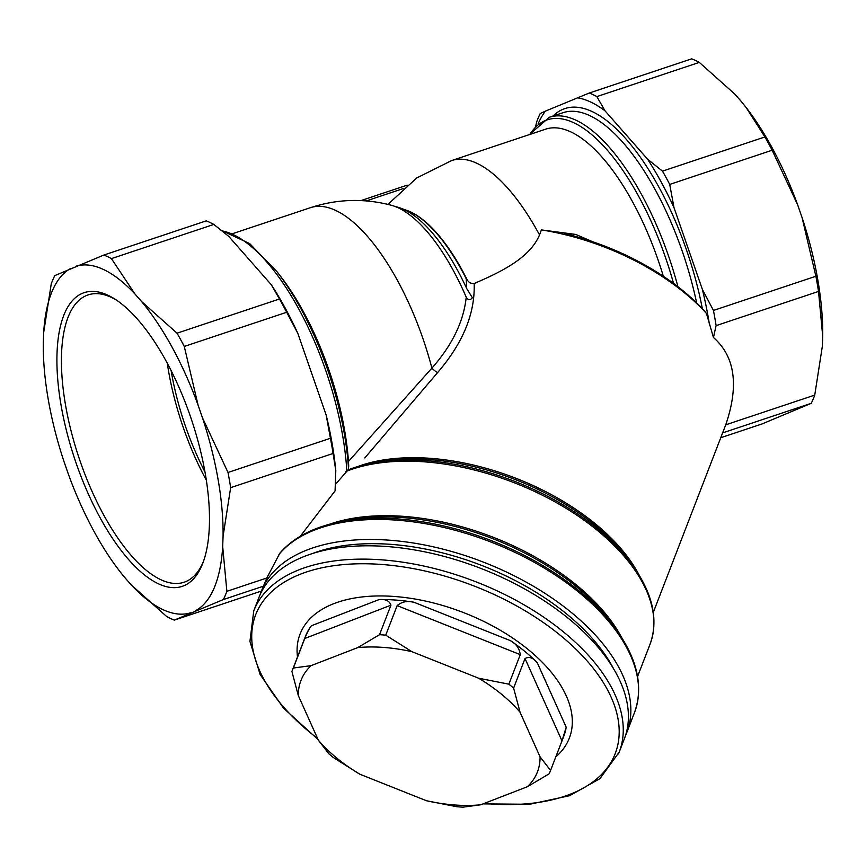 <?xml version="1.0" encoding="UTF-8"?>
<svg xmlns="http://www.w3.org/2000/svg" width="866" height="866" viewBox="0 0 866 866"><rect width="100%" height="100%" fill="white"/><g stroke="black" fill="none" stroke-linecap="round" stroke-linejoin="round"><path stroke-width="1.3" d="M614.026 669.635A189.145 103.53 -158.9 0 0 484.603 566.57A189.145 103.53 -158.9 0 0 313.07 553.298M426.483 800.747L456.739 806.701A138.484 75.797 -158.9 0 0 462.942 807.166L480.652 804.806L527.329 786.75A126.782 69.388 -158.9 0 0 540.059 756.819L520.044 712.209A126.782 69.388 -158.9 0 0 478.606 678.208L411.913 651.665A126.782 69.388 -158.9 0 0 357.745 647.606L311.067 665.651A126.782 69.388 -158.9 0 0 298.326 695.593L318.352 740.192A126.782 69.388 -158.9 0 0 359.791 774.193L426.483 800.747A126.782 69.388 -158.9 0 0 480.652 804.806M318.352 740.192L328.864 753.799A138.484 75.797 -158.9 0 0 333.605 757.685L359.791 774.193M527.329 786.75L549.109 773.847A138.484 75.797 -158.9 0 0 550.397 770.859L563.853 736.057A138.484 75.797 21.1 0 0 566.202 727.202L561.991 740.885L525.023 658.539C529.05 656.352 533.11 657.705 537.201 662.598A138.484 75.797 21.1 0 0 510.507 640.688C516.223 643.849 519.481 648.504 520.282 654.642L397.148 605.626C401.921 601.697 407.507 600.571 413.894 602.227A138.484 75.797 21.1 0 0 378.994 599.608C385.424 598.915 389.408 600.766 390.945 605.161L304.767 638.491L293.358 668.022A138.484 75.797 -158.9 0 0 292.069 670.998A138.484 75.797 -158.9 0 0 291.896 671.453L298.326 695.593M304.767 638.491C307.127 632.581 309.335 628.337 311.381 625.761A138.484 75.797 21.1 0 0 305.525 636.196L292.069 670.998M390.945 605.161L379.525 634.691L357.745 647.606M397.148 605.626L385.727 635.157A138.484 75.797 -158.9 0 0 379.525 634.691M520.282 654.642L508.862 684.172L478.606 678.208M525.023 658.539L513.614 688.069A138.484 75.797 -158.9 0 0 508.862 684.172M561.991 740.885L550.57 770.415L540.059 756.819M311.067 665.651L293.358 668.022M411.913 651.665L385.727 635.157M520.044 712.209L513.614 688.069M618.454 753.961A195.9 107.222 -158.9 0 0 619.19 752.143L624.343 738.828A195.9 107.222 -158.9 0 0 483.607 569.492A195.9 107.222 -158.9 0 0 258.891 597.572L253.749 610.887L249.928 641.414L260.19 674.614L283.485 708.085L318.049 739.521M555.82 756.841A144.341 79.001 -158.9 0 0 568.778 739.51A144.341 79.001 -158.9 0 0 465.627 613.399A144.341 79.001 -158.9 0 0 300.599 632.743A144.341 79.001 -158.9 0 0 297.482 656.98M348.576 469.675A172.258 68.533 -108.5 0 0 276.968 271.664L280.584 276.33A163.815 65.177 71.5 0 1 348.468 461.47L431.907 368.115C452.225 345.101 463.667 321.459 466.222 297.2C468.062 300.199 470.13 300.394 472.403 297.785L466.687 288.54L466.233 278.765A137.196 54.58 -108.5 0 0 408.048 210.871L399.442 207.699A141.526 56.301 71.5 0 1 466.687 288.54M395.459 206.628A141.526 56.301 71.5 0 1 399.442 207.699M204.95 471.905A145.239 57.784 71.5 0 1 171.122 370.572M466.222 297.2A145.239 57.784 -108.5 0 0 391.4 205.285C364.24 198.141 337.296 198.931 310.558 207.645A163.815 65.177 71.5 0 1 431.907 368.115A6.755 1.851 41.4 0 0 437.644 372.542L364.803 457.941M592.463 241.657L575.782 234.437L541.412 229.912L539.518 234.903A163.815 65.177 -108.5 0 0 451.706 160.535L545.742 129.142A163.815 65.177 71.5 0 1 663.345 276.286M348.717 466.287L348.468 461.47M406.868 210.395A136.796 54.417 71.5 0 1 466.752 278.949C468.3 282.284 470.768 283.799 474.167 283.507C475.185 313.362 463.007 343.044 437.644 372.542M539.518 234.903C529.808 258.382 499.758 272.498 474.167 283.507M653.31 612.37L725.74 424.816C739.142 385.597 735.05 356.5 713.454 337.513L706.461 313.47A177.324 97.057 21.1 0 0 541.412 229.912M538.132 123.827A187.457 74.573 71.5 0 1 545.428 111.119L589.281 93.019L691.696 58.834A194.211 77.269 -108.5 0 1 699.284 62.395L734.704 94.004L741.253 101.43L746.102 107.46L764.916 136.958A194.211 77.269 -108.5 0 1 772.147 150.229L797.716 204.993L802.068 217.561L815.88 276.254A194.211 77.269 -108.5 0 1 818.522 291.441L822.7 336.138L822.321 346.476L814.744 395.102A194.211 77.269 -108.5 0 1 811.247 403.318L722.688 432.881M814.744 395.102L725.74 424.816M811.247 403.318L762.167 423.896L720.826 437.698M797.716 204.993A182.51 72.614 -108.5 0 0 746.395 107.839A182.51 72.614 -108.5 0 0 745.788 107.048M822.7 336.138A182.51 72.614 -108.5 0 0 802.068 217.561M535.675 126.219L536.704 121.814A194.211 77.269 71.5 0 1 540.2 113.598L545.428 111.119M589.281 93.019A194.211 77.269 71.5 0 1 596.858 96.591L604.998 110.816L647.573 159.182A187.457 74.573 71.5 0 1 674.008 207.678L702.38 289.439A187.457 74.573 71.5 0 1 709.503 324.902M699.284 62.395L596.858 96.591M764.916 136.958L662.49 171.143A194.211 77.269 71.5 0 1 669.721 184.415L674.008 207.678M772.147 150.229L669.721 184.415M815.88 276.254L713.454 310.439A194.211 77.269 71.5 0 1 716.095 325.627L713.454 337.513M818.522 291.441L716.095 325.627M564.372 233.268L573.151 235.779A173.947 95.206 21.1 0 1 704.015 310.364L706.461 313.47M577.265 97.761A187.457 74.573 71.5 0 1 604.998 110.816M647.573 159.182L662.49 171.143M702.38 289.439L713.454 310.439M564.286 233.235L575.782 234.437M167.268 363.179A151.463 60.263 -108.5 0 0 206.314 480.132M116.033 299.831A151.463 60.263 -108.5 0 0 88.17 294.895A151.463 60.263 -108.5 0 0 103.66 514.891A151.463 60.263 -108.5 0 0 184.079 582.244A151.463 60.263 -108.5 0 0 203.402 561.558M260.211 594.433A195.9 107.222 21.1 0 1 260.482 593.6A195.9 107.222 21.1 0 1 261.337 591.24A195.9 107.222 21.1 0 1 482.719 561.861A195.9 107.222 21.1 0 1 626.789 732.506A195.9 107.222 21.1 0 1 625.468 735.635M261.337 591.24L266.836 577.979L279.761 553.298C293.238 537.645 313.362 527.134 340.143 521.765A194.915 106.68 -158.9 0 1 615.206 628.088C637.333 658.431 643.774 686.565 634.518 712.502L626.789 732.506M263.275 586.217L223.374 599.543A194.211 77.269 -108.5 0 0 226.87 591.326L266.836 577.979M223.374 599.543L174.304 620.121L261.413 591.045M300.275 536.27L335.066 490.925L335.802 470.552L333.074 453.47L230.648 487.666L223.071 536.292L222.692 546.619L226.87 591.326M174.304 620.121A194.211 77.269 -108.5 0 1 166.716 616.549L131.296 584.951A182.51 72.614 -108.5 0 0 190.509 612.814M195.402 610.768A182.51 72.614 -108.5 0 0 222.692 546.619M230.648 487.666A194.211 77.269 -108.5 0 0 228.007 472.468L202.438 417.704A182.51 72.614 -108.5 0 1 223.071 536.292M99.991 517.565A154.841 61.605 -108.5 0 0 202.698 563.441A154.841 61.605 -108.5 0 0 191.624 420.042A154.841 61.605 -108.5 0 0 114.344 298.738A154.841 61.605 -108.5 0 0 57.297 347.959A154.841 61.605 -108.5 0 0 99.991 517.565M131.296 584.951L124.747 577.514A182.51 72.614 -108.5 0 1 119.605 571.105A182.51 72.614 -108.5 0 1 68.284 473.951L63.932 461.394A182.51 72.614 -108.5 0 1 43.3 342.806L43.679 332.468L51.256 283.842A194.211 77.269 -108.5 0 1 54.753 275.626L103.833 255.048A194.211 77.269 -108.5 0 1 111.411 258.62L135.074 294.148L141.623 301.585L177.043 333.183A194.211 77.269 -108.5 0 1 184.274 346.443L198.087 405.136L202.438 417.704M198.087 405.136A182.51 72.614 -108.5 0 0 141.623 301.585M135.074 294.148A182.51 72.614 -108.5 0 0 75.862 266.273M70.969 268.33A182.51 72.614 -108.5 0 0 43.679 332.468M124.747 577.514L121.067 572.978M333.074 453.47A194.211 77.269 -108.5 0 0 330.433 438.283L228.007 472.468M330.433 438.283L326.146 415.02L297.774 333.258L286.7 312.258L184.274 346.443M286.7 312.258A194.211 77.269 -108.5 0 0 279.469 298.997L177.043 333.183M279.469 298.997L271.329 284.773L228.754 236.396L213.837 224.435L111.411 258.62M213.837 224.435A194.211 77.269 -108.5 0 0 206.249 220.862L103.833 255.048M297.774 333.258A187.457 74.573 -108.5 0 0 271.329 284.773M335.802 470.552A187.457 74.573 -108.5 0 0 326.146 415.02M348.045 469.902L376.634 462.195A178.309 97.598 -158.9 0 1 628.272 559.458L631.715 564.112A184.783 101.138 -158.9 0 0 370.951 463.31A184.783 101.138 -158.9 0 0 348.045 469.902L335.294 484.549M483.022 803.886L529.678 804.276L569.622 795.702L599.986 778.61L619.19 752.143A195.9 107.222 -158.9 0 0 478.465 582.807A195.9 107.222 -158.9 0 0 253.749 610.887M378.994 599.608L311.381 625.761M510.507 640.688L413.894 602.227M566.202 727.202L537.201 662.598M317.573 738.449A192.696 105.479 21.1 0 1 256.433 612.89A192.696 105.479 21.1 0 1 476.755 587.051A192.696 105.479 21.1 0 1 614.47 755.412A192.696 105.479 21.1 0 1 484.17 803.442M639.314 575.414A177.324 97.057 -158.9 0 0 357.734 466.568M553.049 116.022A177.324 70.547 71.5 0 1 702.337 308.577M677.926 286.733A173.947 69.204 -108.5 0 0 549.315 117.267L563.106 112.667A173.947 69.204 71.5 0 1 696.621 302.829M529.873 134.436A172.258 68.533 71.5 0 1 673.553 283.442M278.971 554.435A195.9 107.222 21.1 0 1 506.762 548.622A195.9 107.222 21.1 0 1 634.518 712.502M329.383 524.287A185.768 101.679 21.1 0 1 621.474 637.192M345.999 471.461A185.768 101.679 21.1 0 1 557.661 503.363A185.768 101.679 21.1 0 1 650.041 644.25L637.571 676.498M222.086 230.865A173.947 69.204 71.5 0 1 346.811 470.639M340.143 521.765L347.309 520.347A186.753 102.22 21.1 0 1 610.855 622.221L615.206 628.088M403.145 188.604L366.253 200.923M232.813 233.593L310.558 207.645M387.914 204.398L416.708 177.985L451.706 160.535M631.715 564.112C652.715 592.896 658.82 619.601 650.041 644.25M276.968 271.664L249.657 243.584L221.566 230.453M407.182 185.162L360.96 200.587M529.451 134.576L549.315 117.267"/></g></svg>
